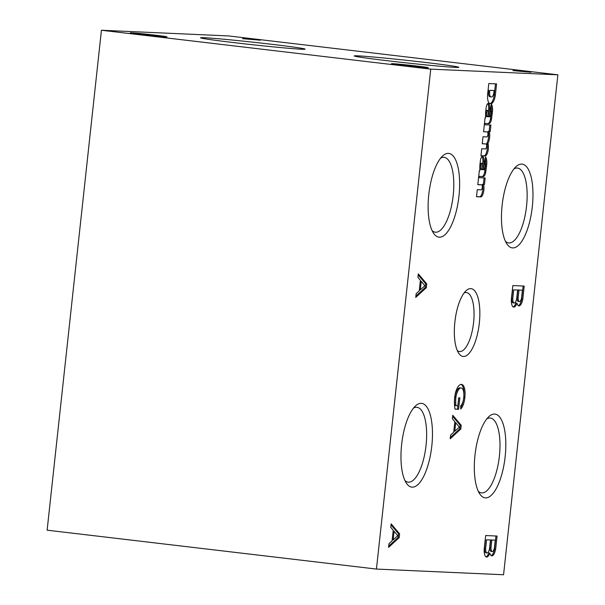 <?xml version="1.0" encoding="UTF-8"?>
<svg xmlns="http://www.w3.org/2000/svg" width="605" height="605" viewBox="0 0 605 605"><rect width="100%" height="100%" fill="white"/><g stroke="black" fill="none" stroke-linecap="round" stroke-linejoin="round"><path stroke-width="0.91" d="M228.554 35.929L557.87 74.816L430.752 69.136L101.436 30.25L228.554 35.929M430.752 69.136L376.446 569.071L503.564 574.75L557.87 74.816M497.068 536.045L485.679 535.538L484.151 549.627A9.347 3.343 96.7 0 0 486.541 557.061A9.347 3.343 96.7 0 0 489.838 553.129A8.878 3.176 96.7 0 0 491.736 555.844A8.878 3.176 96.7 0 0 495.631 549.295L497.068 536.045M524.225 286.082L512.836 285.568L511.308 299.656A9.347 3.343 96.7 0 0 513.698 307.098A9.347 3.343 96.7 0 0 516.995 303.158A8.878 3.176 96.7 0 0 518.886 305.88A8.878 3.176 96.7 0 0 522.78 299.331L524.225 286.082M391.148 523.862L390.769 527.356L393.227 530.267L392.085 540.817L388.992 543.668L388.591 547.389L399.202 537.603L399.602 533.882L391.148 523.862M418.305 273.899L417.919 277.392L420.384 280.304L419.242 290.854L416.149 293.705L415.748 297.426L426.359 287.64L426.759 283.911L418.305 273.899M452.759 415.272L452.381 418.758L454.847 421.677L453.697 432.227L450.612 435.078L450.203 438.799L460.813 429.013L461.222 425.285L452.759 415.272M461.449 388.055A9.468 3.388 96.7 0 1 463.801 396.835L463.695 398.03A8.878 3.176 96.7 0 1 460.738 405.773L460.708 408.995A12.13 4.341 96.7 0 0 464.799 398.082L464.912 396.925A12.576 4.5 96.7 0 0 463.604 385.952L463.339 385.574A15.685 5.604 96.7 0 0 461.532 384.387A15.685 5.604 96.7 0 0 455.966 391.087L455.641 392.297A14.792 5.286 96.7 0 0 454.423 402.317L454.438 403.739A20.714 7.404 96.7 0 0 455.005 409.131L458.62 409.298L459.861 397.856L458.696 397.803L457.826 405.781L456.019 405.698A13.318 4.764 96.7 0 1 455.875 397.765L456.049 396.381A11.835 4.235 96.7 0 1 460.556 387.986L461.29 388.047A9.468 3.388 96.7 0 1 461.449 388.055L460.352 387.926A9.468 3.388 96.7 0 0 460.193 387.918L461.29 388.047M481.693 184.865A2.511 0.9 96.7 0 1 482.291 187.429A2.511 0.9 96.7 0 1 481.126 189.849L477.269 189.675L476.506 196.708L480.967 196.912A7.101 2.541 96.7 0 0 483.592 191.808A7.101 2.541 96.7 0 0 483.501 184.449L484.454 184.495L485.165 177.953L478.578 177.658L477.814 184.691L481.663 184.858A2.511 0.9 96.7 0 1 481.693 184.865L480.589 184.737A2.511 0.9 96.7 0 0 480.567 184.729L481.663 184.858M482.631 156.317L482.472 156.332A4.734 1.694 96.7 0 0 480.612 159.417L480.491 160.015A35.506 12.697 96.7 0 0 479.818 166.246L479.825 170.754L479.319 170.716L478.608 177.28A7.101 2.541 96.7 0 1 479.886 176.456L483.138 176.6A5.921 2.117 96.7 0 0 483.153 176.607A5.921 2.117 96.7 0 0 485.694 172.508L486.768 164.189A8.402 3.002 96.7 0 0 485.543 156.99L484.567 163.675A3.433 1.225 96.7 0 1 485.006 166.889L484.908 167.789A2.012 0.718 96.7 0 1 483.97 169.755L483.849 169.748A20.668 7.389 96.7 0 1 483.826 166.504L484 161.338A6.156 2.201 96.7 0 0 482.631 156.317M490.92 125.016L484.325 124.721L483.561 131.754L487.433 131.928A2.541 0.907 96.7 0 1 487.917 134.499A2.541 0.907 96.7 0 1 486.859 136.919L483.017 136.745L482.253 143.778L486.133 143.952A2.541 0.907 96.7 0 1 486.624 146.493A2.541 0.907 96.7 0 1 485.581 148.936L481.716 148.769L480.952 155.795L485.414 155.969A7.101 2.541 96.7 0 0 487.933 151.394A7.101 2.541 96.7 0 0 488.167 144.247L487.955 143.43A7.812 2.791 96.7 0 0 489.248 131.519L490.209 131.557L490.92 125.016M488.386 103.379L488.227 103.394A4.734 1.694 96.7 0 0 486.359 106.488L486.238 107.077A35.506 12.697 96.7 0 0 485.565 113.309L485.573 117.824L485.066 117.778L484.355 124.35A7.101 2.541 96.7 0 1 485.633 123.518L488.885 123.67A5.921 2.117 96.7 0 0 488.908 123.67A5.921 2.117 96.7 0 0 491.442 119.571L492.515 111.252A8.402 3.002 96.7 0 0 491.298 104.06L490.315 110.745A3.433 1.225 96.7 0 1 490.753 113.952L490.655 114.852A2.012 0.718 96.7 0 1 489.717 116.818L489.604 116.818A20.668 7.389 96.7 0 1 489.581 113.566L489.748 108.401A6.156 2.201 96.7 0 0 488.386 103.379M496.592 83.898L488.795 83.55L487.668 93.941A9.703 3.471 96.7 0 0 489.974 103.576L490.761 103.652A9.703 3.471 96.7 0 0 490.867 103.667A9.703 3.471 96.7 0 0 495.344 95.242L496.592 83.898M454.869 321.989A34.152 12.213 96.7 0 0 458.749 353.32A34.152 12.213 96.7 0 0 479.22 323.962A34.152 12.213 96.7 0 0 466.152 290.65A34.152 12.213 96.7 0 0 454.869 321.989M474.978 455.27A42.168 15.072 96.7 0 0 479.773 493.952A42.168 15.072 96.7 0 0 505.039 457.713A42.168 15.072 96.7 0 0 488.908 416.588A42.168 15.072 96.7 0 0 474.978 455.27M502.127 205.307A42.168 15.072 96.7 0 0 506.922 243.989A42.168 15.072 96.7 0 0 532.196 207.749A42.168 15.072 96.7 0 0 516.065 166.617A42.168 15.072 96.7 0 0 502.127 205.307M401.629 444.546A42.168 15.072 96.7 0 0 406.424 483.229A42.168 15.072 96.7 0 0 431.69 446.989A42.168 15.072 96.7 0 0 415.559 405.857A42.168 15.072 96.7 0 0 401.629 444.546M428.779 194.583A42.168 15.072 96.7 0 0 433.573 233.265A42.168 15.072 96.7 0 0 458.847 197.026A42.168 15.072 96.7 0 0 442.716 155.893A42.168 15.072 96.7 0 0 428.779 194.583M376.446 569.071L47.13 530.184L101.436 30.25M242.56 38.675L260.362 40.18L243.77 38.221L249.691 38.992L242.56 38.675M512.896 70.596L531.008 72.252L518.198 70.626L512.896 70.596M403.24 65.408A18.49 0.454 -173.8 0 1 391.48 63.722A18.49 0.454 -173.8 0 1 409.91 65.257A18.49 0.454 -173.8 0 1 428.234 67.715A18.49 0.454 -173.8 0 1 403.24 65.408M141.978 34.561A18.49 0.454 -173.8 0 1 130.219 32.867A18.49 0.454 -173.8 0 1 148.648 34.409A18.49 0.454 -173.8 0 1 166.98 36.86A18.49 0.454 -173.8 0 1 141.978 34.561M387.661 60.765A52.597 1.286 -173.8 0 1 354.22 55.962A52.597 1.286 -173.8 0 1 406.636 60.334A52.597 1.286 -173.8 0 1 458.764 67.321A52.597 1.286 -173.8 0 1 387.661 60.765M233.984 42.622A52.597 1.286 -173.8 0 1 200.535 37.812A52.597 1.286 -173.8 0 1 252.951 42.184A52.597 1.286 -173.8 0 1 305.086 49.171A52.597 1.286 -173.8 0 1 233.984 42.622M432.091 230.603A37.684 13.469 96.7 0 0 435.139 232.161A37.684 13.469 96.7 0 0 453.1 196.345A37.684 13.469 96.7 0 0 443.979 157.33A37.684 13.469 96.7 0 0 440.652 158.139M404.934 480.567A37.684 13.469 96.7 0 0 407.982 482.132A37.684 13.469 96.7 0 0 425.943 446.308A37.684 13.469 96.7 0 0 416.822 407.294A37.684 13.469 96.7 0 0 413.495 408.103M505.44 241.327A37.684 13.469 96.7 0 0 508.487 242.885A37.684 13.469 96.7 0 0 526.448 207.069A37.684 13.469 96.7 0 0 517.328 168.054A37.684 13.469 96.7 0 0 514 168.863M478.283 491.29A37.684 13.469 96.7 0 0 481.33 492.856A37.684 13.469 96.7 0 0 499.291 457.032A37.684 13.469 96.7 0 0 490.171 418.017A37.684 13.469 96.7 0 0 486.844 418.826M457.289 350.575A29.698 10.618 96.7 0 0 459.346 351.52A29.698 10.618 96.7 0 0 473.503 323.289A29.698 10.618 96.7 0 0 466.311 292.54A29.698 10.618 96.7 0 0 464.088 292.979M489.884 103.546A9.703 3.471 96.7 0 0 494.247 95.114L495.487 83.853M494.247 95.114L495.344 95.242M489.838 103.546L490.761 103.652M494.103 90.516L489.846 90.319L489.611 92.467A5.211 1.86 96.7 0 0 490.927 96.913A5.211 1.86 96.7 0 0 491.003 96.921L491.54 96.921A4.734 1.694 96.7 0 0 491.661 96.944A4.734 1.694 96.7 0 0 493.846 92.815L494.103 90.516L489.846 90.319M488.742 90.19L488.515 92.338L489.611 92.467M488.515 92.338A5.211 1.86 96.7 0 0 489.831 96.785A5.211 1.86 96.7 0 0 489.906 96.792L490.852 96.898M489.581 113.566L488.485 113.438L488.651 108.272L489.748 108.401M488.651 108.272A6.156 2.201 96.7 0 0 487.751 103.606M484.461 123.397A7.101 2.541 96.7 0 1 484.537 123.39L485.633 123.518M484.537 123.39L488.885 123.67M487.827 123.541A5.921 2.117 96.7 0 0 490.345 119.442L491.442 119.571M490.345 119.442L490.61 118.028L491.714 118.157M490.61 118.028L491.252 112.991L492.349 113.12M491.252 112.991L491.419 111.123L492.515 111.252M491.419 111.123A8.402 3.002 96.7 0 0 491.048 105.724M488.485 113.438A20.668 7.389 96.7 0 0 488.5 116.682L489.604 116.818M487.872 110.428L487.766 110.42A1.777 0.635 96.7 0 0 486.919 112.379L486.859 112.954A4.734 1.694 96.7 0 0 487.804 116.735L488.326 116.757L488.295 111.638A1.891 0.681 96.7 0 0 487.872 110.428L486.67 110.291A1.777 0.635 96.7 0 0 485.823 112.25L486.919 112.379M485.823 112.25L485.762 112.825L486.859 112.954M485.762 112.825A4.734 1.694 96.7 0 0 486.707 116.606L487.804 116.735M480.96 155.712L484.318 155.84A7.101 2.541 96.7 0 0 486.836 151.265A7.101 2.541 96.7 0 0 487.07 144.119L486.859 143.302A7.812 2.791 96.7 0 0 488.152 131.383L489.112 131.429L489.816 124.97M489.112 131.429L490.209 131.557M483.569 131.678L487.433 131.928M482.261 143.695L486.133 143.952M484.318 155.84L485.414 155.969M487.07 144.119L488.167 144.247M486.859 143.302L487.955 143.43M488.152 131.383L489.248 131.519M483.826 166.504L482.73 166.367L482.896 161.21L484 161.338M482.896 161.21A6.156 2.201 96.7 0 0 481.996 156.544M478.706 176.327A7.101 2.541 96.7 0 1 478.789 176.327L479.886 176.456M478.789 176.327L483.138 176.6M482.079 176.478A5.921 2.117 96.7 0 0 484.597 172.38L485.694 172.508M484.597 172.38L484.862 170.958L485.959 171.086M484.862 170.958L485.505 165.921L486.602 166.05M485.505 165.921L485.671 164.061L486.768 164.189M485.671 164.061A8.402 3.002 96.7 0 0 485.301 158.661M482.73 166.367A20.668 7.389 96.7 0 0 482.752 169.619L483.849 169.748M482.124 163.358L482.019 163.358A1.777 0.635 96.7 0 0 481.172 165.316L481.104 165.883A4.734 1.694 96.7 0 0 482.056 169.665L482.578 169.695L482.54 164.568A1.891 0.681 96.7 0 0 482.124 163.358L480.914 163.221A1.777 0.635 96.7 0 0 480.075 165.188L481.172 165.316M480.075 165.188L480.007 165.755L481.104 165.883M480.007 165.755A4.734 1.694 96.7 0 0 480.952 169.536L482.056 169.665M476.513 196.633L479.871 196.784A7.101 2.541 96.7 0 0 482.495 191.679A7.101 2.541 96.7 0 0 482.397 184.321L483.357 184.366L484.06 177.9M483.357 184.366L484.454 184.495M477.821 184.608L480.567 184.729M479.871 196.784L480.967 196.912M482.397 184.321L483.501 184.449M463.695 398.03A12.13 4.341 96.7 0 0 463.702 397.946L463.816 396.797A12.576 4.5 96.7 0 0 462.5 385.816L462.243 385.445L463.339 385.574M462.5 385.816L463.604 385.952M462.243 385.445A15.685 5.604 96.7 0 0 460.972 384.402M454.99 409.056L458.62 409.298M457.524 409.161L458.756 397.81M455.875 397.765L454.771 397.636A13.318 4.764 96.7 0 0 454.922 405.569L456.019 405.698M454.771 397.636L454.952 396.252L456.049 396.381M454.952 396.252A11.835 4.235 96.7 0 1 459.452 387.85L460.556 387.986M459.452 387.85L460.193 387.918M460.723 407.566A12.13 4.341 96.7 0 0 463.687 398.037M463.702 397.946L464.799 398.082M450.347 437.528L459.717 428.885L460.125 425.156L452.646 416.308M460.125 425.156L461.222 425.285M459.717 428.885L460.813 429.013M455.701 422.676L454.771 431.259L459.377 427.115L455.701 422.676L454.748 422.562M453.818 431.146L454.771 431.259M415.885 296.155L425.255 287.511L425.663 283.783L418.191 274.935M425.663 283.783L426.759 283.911M425.255 287.511L426.359 287.64M421.239 281.302L420.309 289.886L424.914 285.741L421.239 281.302L420.286 281.189M419.356 289.772L420.309 289.886M388.728 546.118L398.105 537.474L398.506 533.746L391.034 524.898M398.506 533.746L399.602 533.882M398.105 537.474L399.202 537.603M394.082 531.273L393.152 539.857L397.765 535.705L394.082 531.273L393.137 531.16M392.199 539.743L393.152 539.857M518.356 305.684A8.878 3.176 96.7 0 0 521.684 299.195L523.113 286.029M521.684 299.195L522.78 299.331M513.161 306.909A9.347 3.343 96.7 0 0 515.899 303.029L516.995 303.158M518.992 290.067L518.137 297.917A4.885 1.747 96.7 0 0 519.392 301.608A4.885 1.747 96.7 0 0 521.593 297.683L522.402 290.219L517.895 289.939L517.041 297.789L518.137 297.917M517.041 297.789A4.885 1.747 96.7 0 0 518.296 301.471L519.392 301.608M517.895 289.939L522.402 290.219M517.646 290.007L513.728 289.833L512.783 298.688A5.536 1.981 96.7 0 0 514.197 303.007A5.536 1.981 96.7 0 0 516.715 298.409L517.646 290.007L513.728 289.833M512.632 289.704L511.686 298.56L512.783 298.688M511.686 298.56A5.536 1.981 96.7 0 0 513.101 302.878L514.197 303.007M491.199 555.647A8.878 3.176 96.7 0 0 494.527 549.166L495.964 535.992M494.527 549.166L495.631 549.295M486.004 556.872A9.347 3.343 96.7 0 0 488.742 553L489.838 553.129M491.835 540.031L490.988 547.888A4.885 1.747 96.7 0 0 492.236 551.571A4.885 1.747 96.7 0 0 494.436 547.646L495.245 540.182L490.738 539.902L489.884 547.752L490.988 547.888M489.884 547.752A4.885 1.747 96.7 0 0 491.139 551.442L492.236 551.571M490.738 539.902L495.245 540.182M490.489 539.97L486.579 539.796L485.626 548.652A5.536 1.981 96.7 0 0 487.04 552.978A5.536 1.981 96.7 0 0 489.566 548.372L490.489 539.97L486.579 539.796M485.475 539.668L484.529 548.523L485.626 548.652M484.529 548.523A5.536 1.981 96.7 0 0 485.944 552.849L487.04 552.978M517.139 70.785L527.938 71.919L517.131 70.853M486.67 110.291L487.766 110.42M480.914 163.221L482.019 163.358M463.816 396.797L464.912 396.925M490.927 96.913L489.831 96.785"/></g></svg>
